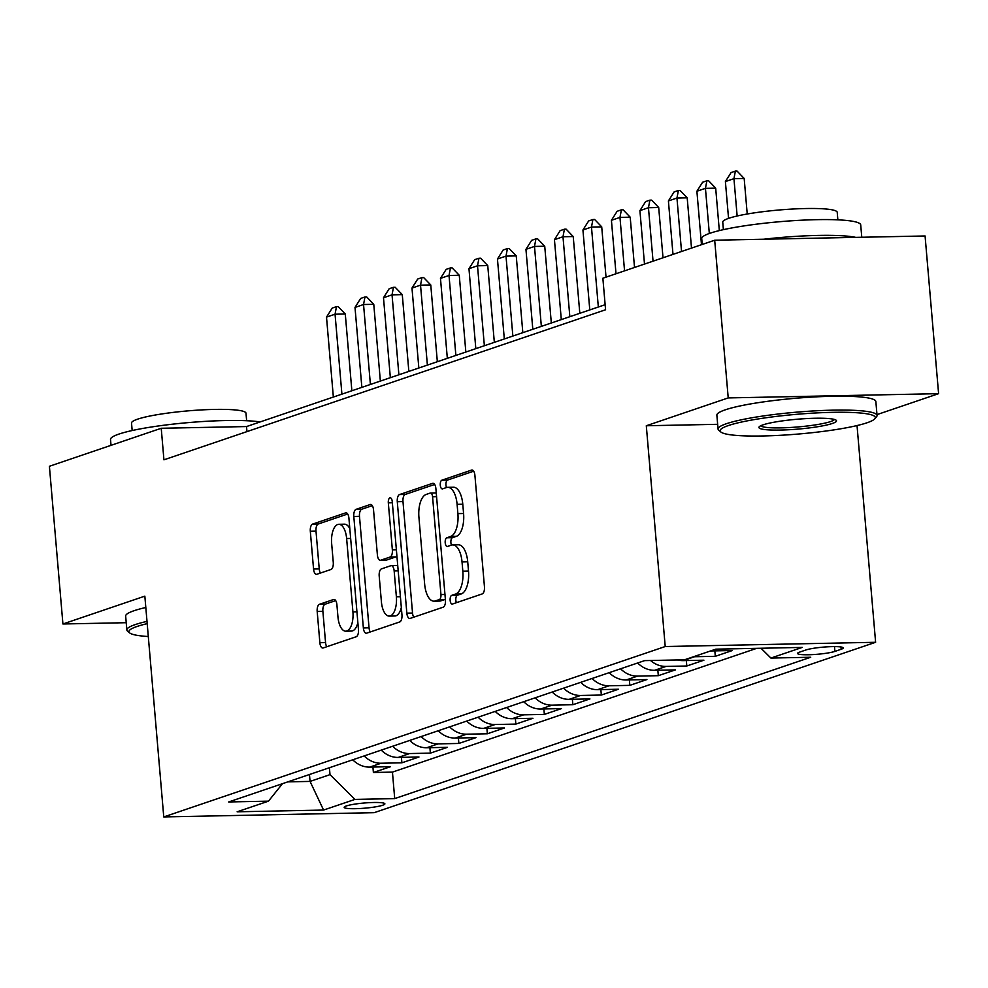 <?xml version="1.0" encoding="UTF-8"?>
<svg xmlns="http://www.w3.org/2000/svg" width="988" height="988" viewBox="0 0 988 988"><rect width="100%" height="100%" fill="white"/><g stroke="black" fill="none" stroke-linecap="round" stroke-linejoin="round"><path stroke-width="1.48" d="M450.145 600.358A4.384 1.988 -91.2 0 0 452.195 604.076A4.384 1.988 -91.2 0 0 452.479 604.026L482.193 593.924A6.261 2.841 -91.2 0 0 484.453 586.786L474.907 475.327A6.261 2.841 -91.2 0 0 471.98 470.016A6.261 2.841 -91.2 0 0 471.572 470.09L441.858 480.193A4.384 1.988 -91.2 0 0 440.278 485.182A4.384 1.988 -91.2 0 0 442.315 488.912A4.384 1.988 -91.2 0 0 442.599 488.862L446.453 487.553A20.044 9.102 -91.2 0 1 447.737 487.319A20.044 9.102 -91.2 0 1 457.098 504.325L457.889 513.612A20.044 9.102 -91.2 0 1 450.639 536.459L446.798 537.768A4.384 1.988 -91.2 0 0 445.205 542.77A4.384 1.988 -91.2 0 0 447.255 546.488A4.384 1.988 -91.2 0 0 447.539 546.438L451.38 545.129A20.044 9.102 -91.2 0 1 452.677 544.907A20.044 9.102 -91.2 0 1 462.026 561.913L462.829 571.2A20.044 9.102 -91.2 0 1 455.579 594.047L451.726 595.356A4.384 1.988 -91.2 0 0 450.145 600.358M452.677 544.907L458.358 544.783A20.044 9.102 -91.2 0 1 467.719 561.789L468.51 571.076A20.044 9.102 -91.2 0 1 461.26 593.936L457.419 595.245A4.384 1.988 -91.2 0 0 455.826 600.235A4.384 1.988 -91.2 0 0 456.431 602.68M473.684 471.19L447.539 480.069A4.384 1.988 -91.2 0 0 445.959 485.071A4.384 1.988 -91.2 0 0 446.564 487.516M447.737 487.319L453.43 487.208A20.044 9.102 -91.2 0 1 462.779 504.213L463.582 513.501A20.044 9.102 -91.2 0 1 456.333 536.348L452.479 537.657A4.384 1.988 -91.2 0 0 450.899 542.659A4.384 1.988 -91.2 0 0 451.491 545.092M382.726 805.22A20.427 2.594 175.1 0 0 384.888 803.849A20.427 2.594 175.1 0 0 369.104 802.664A20.427 2.594 175.1 0 0 346.331 805.961A20.427 2.594 175.1 0 0 344.182 807.332A20.427 2.594 175.1 0 0 359.953 808.517A20.427 2.594 175.1 0 0 382.726 805.22M319.457 604.298A6.261 2.841 -91.2 0 0 317.185 611.436L319.865 642.706A6.261 2.841 -91.2 0 0 322.792 648.029A6.261 2.841 -91.2 0 0 323.2 647.955L356.199 636.741A6.261 2.841 -91.2 0 0 358.459 629.591L348.912 518.144A6.261 2.841 -91.2 0 0 345.985 512.834A6.261 2.841 -91.2 0 0 345.578 512.896L312.579 524.109A6.261 2.841 -91.2 0 0 310.318 531.26L313.554 569.026A6.261 2.841 -91.2 0 0 316.481 574.337A6.261 2.841 -91.2 0 0 316.876 574.263L331.005 569.471A6.261 2.841 -91.2 0 0 333.265 562.333L331.659 543.598A16.759 7.608 -91.2 0 1 338.81 524.295A16.759 7.608 -91.2 0 1 346.627 538.509L352.914 611.881A16.759 7.608 -91.2 0 1 345.775 631.184A16.759 7.608 -91.2 0 1 337.958 616.969L336.908 604.742A6.261 2.841 -91.2 0 0 333.981 599.432A6.261 2.841 -91.2 0 0 333.574 599.506L319.457 604.298L325.138 604.187A6.261 2.841 -91.2 0 0 322.878 611.325L325.558 642.595A6.261 2.841 -91.2 0 0 326.781 646.732M144.841 596.147L62.923 623.984L49.4 466.274L161.229 428.273L163.934 459.815L605.57 309.763L602.865 278.221L714.695 240.22L728.218 397.917L646.3 425.754L665.22 646.535L163.761 816.928L144.841 596.147M406.846 613.153A6.261 2.841 -91.2 0 0 409.773 618.476A6.261 2.841 -91.2 0 0 410.181 618.402L443.18 607.188A6.261 2.841 -91.2 0 0 445.44 600.037L435.881 488.591A6.261 2.841 -91.2 0 0 432.966 483.28A6.261 2.841 -91.2 0 0 432.559 483.342L399.56 494.556A6.261 2.841 -91.2 0 0 397.287 501.706L406.846 613.153L412.539 613.042A6.261 2.841 -91.2 0 0 413.75 617.179M399.683 621.958L366.684 633.172A6.261 2.841 -91.2 0 1 366.276 633.246A6.261 2.841 -91.2 0 1 363.362 627.936L353.803 516.477A6.261 2.841 -91.2 0 1 356.075 509.339L370.191 504.535A6.261 2.841 -91.2 0 1 370.599 504.473A6.261 2.841 -91.2 0 1 373.526 509.783L377.391 554.984A6.261 2.841 -91.2 0 0 380.318 560.295A6.261 2.841 -91.2 0 0 380.726 560.221L390.087 557.034A6.261 2.841 -91.2 0 0 392.36 549.896L388.321 502.843A4.384 1.988 -91.2 0 1 390.198 497.791A4.384 1.988 -91.2 0 1 392.236 501.509L401.955 614.82A6.261 2.841 -91.2 0 1 399.683 621.958M372.921 767.046L373.39 772.493L390.482 766.688L369.734 767.108L381.133 763.23A25.527 22.514 -108.8 0 1 364.164 755.919M401.412 757.364L401.881 762.81L418.974 757.006L398.226 757.426L409.625 753.548A25.527 22.514 -108.8 0 1 392.656 746.236M429.904 747.681L430.373 753.14L447.478 747.323L426.717 747.743L438.116 743.878A25.527 22.514 -108.8 0 1 421.147 736.554M458.407 737.999L458.864 743.458L475.969 737.641L455.209 738.061L466.608 734.195A25.527 22.514 -108.8 0 1 449.639 726.872M486.899 728.317L487.356 733.775L504.46 727.958L483.7 728.378L495.099 724.513A25.527 22.514 -108.8 0 1 478.143 717.202M515.39 718.634L515.847 724.093L532.952 718.276L512.192 718.696L523.591 714.83A25.527 22.514 -108.8 0 1 506.634 707.519M543.882 708.952L544.351 714.41L561.443 708.606L540.683 709.014L552.082 705.148A25.527 22.514 -108.8 0 1 535.126 697.837M572.373 699.269L572.842 704.728L589.935 698.924L569.174 699.343L580.574 695.466A25.527 22.514 -108.8 0 1 563.617 688.154M600.865 689.587L601.334 695.046L618.426 689.241L597.666 689.661L609.065 685.783A25.527 22.514 -108.8 0 1 592.108 678.472M629.356 679.917L629.825 685.363L646.918 679.559L626.157 679.979L637.556 676.101A25.527 22.514 -108.8 0 1 620.6 668.79M657.847 670.235L658.317 675.681L675.409 669.876L654.661 670.296L666.048 666.418A25.527 22.514 -108.8 0 1 650.549 660.49M686.339 660.552L686.808 665.998L703.901 660.194L683.153 660.614L694.539 656.736A25.527 22.514 -108.8 0 1 693.514 656.736M714.83 650.87L715.3 656.316L732.392 650.512L711.644 650.931L716.918 649.141M805.912 649.981L799.65 652.105A19.785 2.519 175.1 0 0 797.563 653.439A19.785 2.519 175.1 0 0 812.84 654.587A19.785 2.519 175.1 0 0 834.897 651.401L841.171 649.264A19.785 2.519 175.1 0 0 843.258 647.93A19.785 2.519 175.1 0 0 827.981 646.794A19.785 2.519 175.1 0 0 805.912 649.981M665.22 646.535L875.615 642.286L374.156 812.679L163.761 816.928M373.39 772.493L392.446 772.11L394.706 798.6L810.703 657.255L770.899 658.057L761.019 648.252M394.706 798.6L354.914 799.415L323.57 810.061L237.132 811.803L268.477 801.157L228.673 801.96L644.658 660.614L684.462 659.811L715.806 649.165L802.231 647.412L770.899 658.057M715.3 656.316L694.539 656.736M686.808 665.998L666.048 666.418M658.317 675.681L637.556 676.101M629.825 685.363L609.065 685.783M601.334 695.046L580.574 695.466M572.842 704.728L552.082 705.148M544.351 714.41L523.591 714.83M515.847 724.093L495.099 724.513M487.356 733.775L466.608 734.195M458.864 743.458L438.116 743.878M430.373 753.14L409.625 753.548M401.881 762.81L381.133 763.23M392.446 772.11L756.722 648.338M309.466 774.506L310.059 781.409L330.004 774.641L329.412 767.738M876.986 414.614L938.6 393.669L728.218 397.917M938.6 393.669L925.077 235.971L714.695 240.22M62.923 623.984L126.229 622.699M857.028 425.556L875.615 642.286M605.138 304.699L246.518 426.557L161.229 428.273M287.817 781.866L310.059 781.409L323.57 810.061M246.963 431.608L246.518 426.557M710.607 650.931A25.527 22.514 71.2 0 0 711.644 650.931M677.484 659.947A25.527 22.514 71.2 0 0 683.153 660.614M637.692 662.985A25.527 22.514 71.2 0 0 654.661 670.296M609.201 672.667A25.527 22.514 71.2 0 0 626.157 679.979M580.709 682.338A25.527 22.514 71.2 0 0 597.666 689.661M552.218 692.02A25.527 22.514 71.2 0 0 569.174 699.343M523.726 701.702A25.527 22.514 71.2 0 0 540.683 709.014M495.235 711.385A25.527 22.514 71.2 0 0 512.192 718.696M466.744 721.067A25.527 22.514 71.2 0 0 483.7 728.378M438.252 730.75A25.527 22.514 71.2 0 0 455.209 738.061M409.761 740.432A25.527 22.514 71.2 0 0 426.717 747.743M381.269 750.114A25.527 22.514 71.2 0 0 398.226 757.426M268.477 801.157L282.482 783.682M352.765 759.797A25.527 22.514 71.2 0 0 369.734 767.108M330.004 774.641L354.914 799.415M646.3 425.754L717.659 424.309M434.671 484.453L405.241 494.445A6.261 2.841 -91.2 0 0 402.981 501.583L412.539 613.042M439.351 599.555A4.384 1.988 -91.2 0 0 440.944 594.566L432.559 496.729A4.384 1.988 -91.2 0 0 430.509 493.012A4.384 1.988 -91.2 0 0 430.225 493.061L426.174 494.445A20.044 9.102 -91.2 0 0 418.924 517.292L424.655 584.167A20.044 9.102 -91.2 0 0 434.004 601.173A20.044 9.102 -91.2 0 0 435.3 600.939L439.351 599.555L445.045 599.444A4.384 1.988 -91.2 0 0 445.378 599.271M436.251 492.901A4.384 1.988 -91.2 0 0 436.19 492.901A4.384 1.988 -91.2 0 0 435.918 492.95L430.793 493.049M434.004 601.173L439.697 601.05A20.044 9.102 -91.2 0 0 440.981 600.828L435.3 600.939M445.045 599.444L440.981 600.828M372.303 505.646L361.756 509.228A6.261 2.841 -91.2 0 0 359.484 516.366L369.043 627.812A6.261 2.841 -91.2 0 0 370.265 631.962M385.592 560.122A6.261 2.841 -91.2 0 0 385.999 560.184A6.261 2.841 -91.2 0 0 386.407 560.11L395.78 556.923A6.261 2.841 -91.2 0 0 396.904 555.948M381.417 601.89A16.759 7.608 -91.2 0 0 389.235 616.092A16.759 7.608 -91.2 0 0 396.373 596.801L394.163 570.953A6.261 2.841 -91.2 0 0 391.236 565.63A6.261 2.841 -91.2 0 0 390.84 565.704L381.467 568.89A6.261 2.841 -91.2 0 0 379.194 576.029L381.417 601.89M389.235 616.092L394.916 615.981A16.759 7.608 -91.2 0 0 401.326 607.521M397.744 565.766A6.261 2.841 -91.2 0 0 396.929 565.519A6.261 2.841 -91.2 0 0 396.521 565.593M335.685 600.605L325.138 604.187M345.775 631.184L351.456 631.073A16.759 7.608 -91.2 0 0 357.866 622.613M349.814 528.654A16.759 7.608 -91.2 0 0 344.491 524.183L338.81 524.295M347.69 514.007L318.272 523.998A6.261 2.841 -91.2 0 0 315.999 531.136L319.235 568.915A6.261 2.841 -91.2 0 0 320.458 573.052M747.224 214.001L744.174 178.458L733.948 178.667L725.39 181.57L728.551 218.373M725.39 181.57L731.095 172.554L735.368 171.109L737.073 171.072L744.174 178.458M737.147 216.002L733.948 178.667L735.368 171.109M867.094 422.753A77.867 9.892 175.1 0 0 874.775 418.813A77.867 9.892 175.1 0 0 819.978 412.762A77.867 9.892 175.1 0 0 728.354 425.556A77.867 9.892 175.1 0 0 720.882 432.015A77.867 9.892 175.1 0 0 785.164 435.016A77.867 9.892 175.1 0 0 867.094 422.753M720.882 432.015L718.832 430.311A79.793 10.139 -4.9 0 1 718.066 429.076A79.793 10.139 -4.9 0 1 726.476 423.691A79.793 10.139 -4.9 0 1 815.433 410.835A79.793 10.139 -4.9 0 1 877.048 415.442A79.793 10.139 -4.9 0 1 876.504 416.8L874.775 418.813M832.402 423.457A38.94 4.952 -4.9 0 1 786.584 429.854A38.94 4.952 -4.9 0 1 759.192 426.816A38.94 4.952 -4.9 0 1 763.032 424.852A38.94 4.952 -4.9 0 1 803.997 418.727A38.94 4.952 -4.9 0 1 836.144 420.221A38.94 4.952 -4.9 0 1 832.402 423.457M760.785 425.742A37.025 4.705 175.1 0 0 790.536 427.483A37.025 4.705 175.1 0 0 830.538 421.592A37.025 4.705 175.1 0 0 834.378 419.431M702.233 244.456L701.727 238.565A79.793 10.139 -4.9 0 1 710.15 233.193A79.793 10.139 -4.9 0 1 799.107 220.336A79.793 10.139 -4.9 0 1 860.721 224.943L861.771 237.244M763.736 239.232A79.793 10.139 -4.9 0 1 855.719 237.367M723.389 229.648L722.747 222.152A57.452 7.299 -4.9 0 1 728.811 218.286A57.452 7.299 -4.9 0 1 792.858 209.024A57.452 7.299 -4.9 0 1 837.219 212.346L837.861 219.842M718.066 429.076L716.868 415.195A79.793 10.139 -4.9 0 1 725.291 409.822A79.793 10.139 -4.9 0 1 814.248 396.954A79.793 10.139 -4.9 0 1 875.862 401.573L877.048 415.442M147.187 623.638A77.867 9.892 175.1 0 0 137.134 626.441A77.867 9.892 175.1 0 0 129.663 632.9A77.867 9.892 175.1 0 0 148.299 636.519M129.663 632.9L127.613 631.196A79.793 10.139 -4.9 0 1 126.847 629.961A79.793 10.139 -4.9 0 1 135.27 624.577A79.793 10.139 -4.9 0 1 147.002 621.378M111.014 445.341L110.52 439.462A79.793 10.139 -4.9 0 1 118.931 434.078A79.793 10.139 -4.9 0 1 188.967 422.555A79.793 10.139 -4.9 0 1 260.128 421.938M132.17 430.533L131.528 423.037A57.452 7.299 -4.9 0 1 137.591 419.171A57.452 7.299 -4.9 0 1 201.638 409.909A57.452 7.299 -4.9 0 1 246 413.231L246.642 420.727M126.847 629.961L125.661 616.08A79.793 10.139 -4.9 0 1 134.072 610.708A79.793 10.139 -4.9 0 1 145.804 607.496M719.326 230.587L715.683 188.14L705.444 188.35L696.898 191.252L701.48 244.703M696.898 191.252L702.604 182.237L706.877 180.792L708.581 180.755L715.683 188.14M709.322 233.477L705.444 188.35L706.877 180.792M691.501 248.099L687.191 197.822L676.953 198.032L668.407 200.935L672.989 254.385M668.407 200.935L674.112 191.919L678.385 190.474L680.09 190.437L687.191 197.822M681.535 251.483L676.953 198.032L678.385 190.474M663.01 257.782L658.7 207.505L648.461 207.715L639.915 210.617L644.497 264.068M639.915 210.617L645.621 201.601L649.894 200.144L651.598 200.119L658.7 207.505M653.043 261.165L648.461 207.715L649.894 200.144M634.518 267.464L630.208 217.187L619.97 217.397L611.424 220.299L616.006 273.75M611.424 220.299L617.13 211.284L621.403 209.827L623.107 209.802L630.208 217.187M624.552 270.848L619.97 217.397L621.403 209.827M606.027 277.146L601.717 226.87L591.479 227.067L582.932 229.982L589.787 309.923M582.932 229.982L588.638 220.966L592.911 219.509L594.615 219.472L601.717 226.87M598.333 307.009L591.479 227.067L592.911 219.509M579.808 313.307L573.225 236.552L562.987 236.75L554.441 239.664L561.295 319.606M554.441 239.664L560.134 230.649L564.42 229.191L566.124 229.154L573.225 236.552M569.841 316.691L562.987 236.75L564.42 229.191M551.316 322.99L544.734 246.234L534.496 246.432L525.949 249.334L532.804 329.276M525.949 249.334L531.643 240.331L535.916 238.874L537.633 238.837L544.734 246.234M541.35 326.373L534.496 246.432L535.916 238.874M522.825 332.672L516.242 255.904L506.004 256.114L497.458 259.017L504.312 338.958M497.458 259.017L503.151 250.013L507.424 248.556L509.141 248.519L516.242 255.904M512.858 336.056L506.004 256.114L507.424 248.556M494.333 342.354L487.751 265.587L477.513 265.797L468.967 268.699L475.821 348.641M468.967 268.699L474.66 259.683L478.933 258.238L480.637 258.201L487.751 265.587M484.367 345.738L477.513 265.797L478.933 258.238M465.842 352.037L459.259 275.269L449.021 275.479L440.475 278.381L447.329 358.323M440.475 278.381L446.168 269.366L450.442 267.921L452.146 267.884L459.259 275.269M455.876 355.421L449.021 275.479L450.442 267.921M437.338 361.719L430.768 284.952L420.53 285.162L411.984 288.064L418.838 368.005M411.984 288.064L417.677 279.048L421.95 277.603L423.654 277.566L430.768 284.952M427.384 365.103L420.53 285.162L421.95 277.603M408.847 371.402L402.277 294.634L392.038 294.844L383.492 297.746L390.346 377.688M383.492 297.746L389.186 288.731L393.459 287.286L395.163 287.249L402.277 294.634M398.893 374.785L392.038 294.844L393.459 287.286M380.355 381.084L373.773 304.316L363.547 304.526L355.001 307.429L361.855 387.37M355.001 307.429L360.694 298.413L364.967 296.968L366.671 296.931L373.773 304.316M370.401 384.468L363.547 304.526L364.967 296.968M351.864 390.766L345.281 313.999L335.056 314.209L326.509 317.111L333.351 397.053M326.509 317.111L332.203 308.095L336.476 306.638L338.18 306.613L345.281 313.999M341.91 394.15L335.056 314.209L336.476 306.638M840.973 646.979L841.171 649.264M834.49 646.597L834.897 651.401M461.26 593.936L455.579 594.047M468.51 571.076L462.829 571.2M467.719 561.789L462.026 561.913M452.479 537.657L446.798 537.768M456.333 536.348L450.639 536.459M463.582 513.501L457.889 513.612M462.779 504.213L457.098 504.325M447.539 480.069L441.858 480.193M472.388 470.078L471.572 470.09M457.419 595.245L451.726 595.356M402.981 501.583L397.287 501.706M405.241 494.445L399.56 494.556M433.374 483.33L432.559 483.342M444.971 594.48L440.944 594.566M436.573 496.655L432.559 496.729M369.043 627.812L363.362 627.936M359.484 516.366L353.803 516.477M361.756 509.228L356.075 509.339M371.006 504.522L370.191 504.535M386.407 560.11L380.726 560.221M395.78 556.923L390.087 557.034M396.386 549.81L392.36 549.896M392.347 502.756L388.321 502.843M400.399 596.715L396.373 596.801M398.189 570.866L394.163 570.953M334.389 599.481L333.574 599.506M356.94 611.807L352.914 611.881M350.654 538.435L346.627 538.509M319.235 568.915L313.554 569.026M315.999 531.136L310.318 531.26M318.272 523.998L312.579 524.109M346.393 512.883L345.578 512.896M325.558 642.595L319.865 642.706M322.878 611.325L317.185 611.436M436.19 492.901L430.509 493.012M385.999 560.184L380.318 560.295M396.929 565.519L391.236 565.63"/></g></svg>
